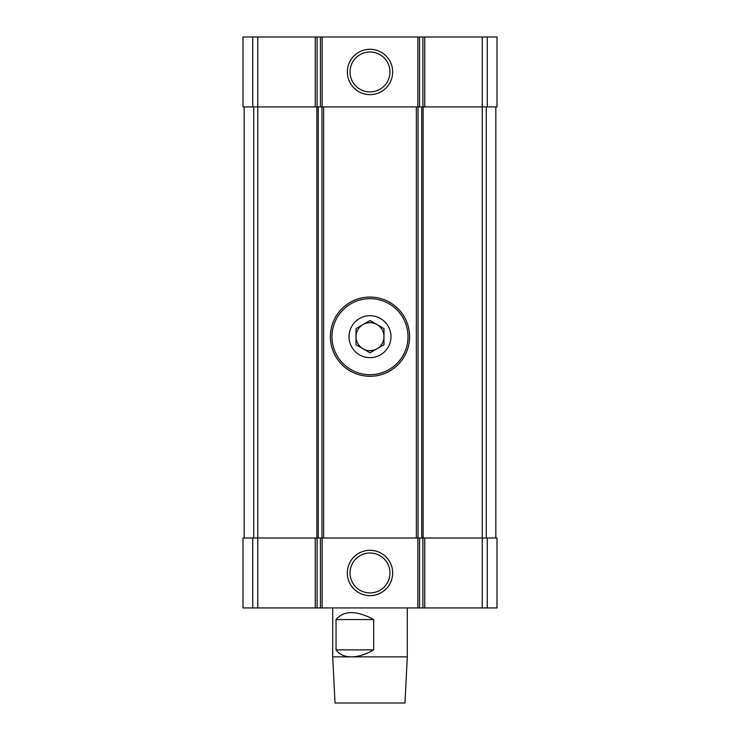 <?xml version="1.0" encoding="UTF-8"?>
<svg xmlns="http://www.w3.org/2000/svg" width="740" height="740" viewBox="0 0 740 740"><rect width="100%" height="100%" fill="white"/><g stroke="black" fill="none" stroke-linecap="round" stroke-linejoin="round"><path stroke-width="1.11" d="M487.262 607.919L487.262 538.017L497.002 538.017L497.002 607.919L424.76 607.919L424.76 538.017L482.249 538.017L482.249 106.912L424.76 106.912L424.76 37L497.002 37L497.002 106.912L482.249 106.912L482.249 37M315.24 607.919L315.24 538.017L242.998 538.017L242.998 607.919L424.76 607.919M424.76 106.912L422.901 106.912L422.901 37L424.76 37M422.901 106.912L317.099 106.912L317.099 37L422.901 37M347.328 71.956A22.672 22.672 0 0 0 381.331 91.584A22.672 22.672 0 0 0 381.331 52.318A22.672 22.672 0 0 0 347.328 71.956M317.099 106.912L315.24 106.912L315.24 37L317.099 37M315.24 106.912L242.998 106.912L242.998 37L315.24 37M487.262 538.017L482.249 538.017L482.249 607.919M422.901 607.919L422.901 538.017L424.76 538.017M422.901 538.017L317.099 538.017L317.099 607.919M347.328 572.973A22.672 22.672 0 0 0 381.331 592.601A22.672 22.672 0 0 0 381.331 553.335A22.672 22.672 0 0 0 347.328 572.973M315.24 538.017L317.099 538.017M244.163 538.017L244.163 106.912M318.265 538.017L318.265 106.912M421.735 538.017L421.735 106.912M495.837 538.017L495.837 106.912M350.039 572.973A19.962 19.962 0 0 0 379.981 590.252A19.962 19.962 0 0 0 379.981 555.685A19.962 19.962 0 0 0 350.039 572.973M350.039 71.956A19.962 19.962 0 0 0 379.981 89.244A19.962 19.962 0 0 0 379.981 54.668A19.962 19.962 0 0 0 350.039 71.956M407.287 656.861L404.983 703L335.017 703L332.713 656.861L407.287 656.861L407.287 607.919M336.034 649.868C339.382 654.456 344.489 656.787 351.361 656.861C357.133 656.824 363.349 655.159 370 651.866L373.672 649.868L373.672 619.574L370 617.576C354.404 610.38 343.082 611.046 336.034 619.574L336.034 649.868L373.672 649.868M373.672 619.574L336.034 619.574M349.03 336.672A20.97 20.97 0 0 1 380.49 318.514A20.97 20.97 0 0 1 380.49 354.839A20.97 20.97 0 0 1 349.03 336.672M370 352.823L356.014 344.748L356.014 328.606L370 320.531L383.986 328.606L383.986 344.748L370 352.823M330.382 336.672A39.618 39.618 0 0 1 389.804 302.373A39.618 39.618 0 0 1 389.804 370.981A39.618 39.618 0 0 1 330.382 336.672M356.014 336.672A13.986 13.986 0 0 1 376.993 324.564A13.986 13.986 0 0 1 376.993 348.79A13.986 13.986 0 0 1 356.014 336.672M487.262 106.912L487.262 37M419.562 106.912L419.562 37M417.86 106.912L417.86 37M322.141 106.912L322.141 37M320.439 106.912L320.439 37M257.751 607.919L257.751 37M252.738 106.912L252.738 37M419.562 607.919L419.562 538.017M417.86 607.919L417.86 538.017M322.141 607.919L322.141 538.017M320.439 607.919L320.439 538.017M252.738 607.919L252.738 538.017M253.737 538.017L253.737 106.912M316.868 538.017L316.868 106.912M321.965 538.017L321.965 106.912M323.648 538.017L323.648 106.912M416.352 538.017L416.352 106.912M418.035 538.017L418.035 106.912M423.132 538.017L423.132 106.912M486.263 538.017L486.263 106.912M331.983 336.672A38.018 38.018 0 0 1 389.009 303.752A38.018 38.018 0 0 1 389.009 369.602A38.018 38.018 0 0 1 331.983 336.672M332.713 656.861L332.713 607.919"/></g></svg>
